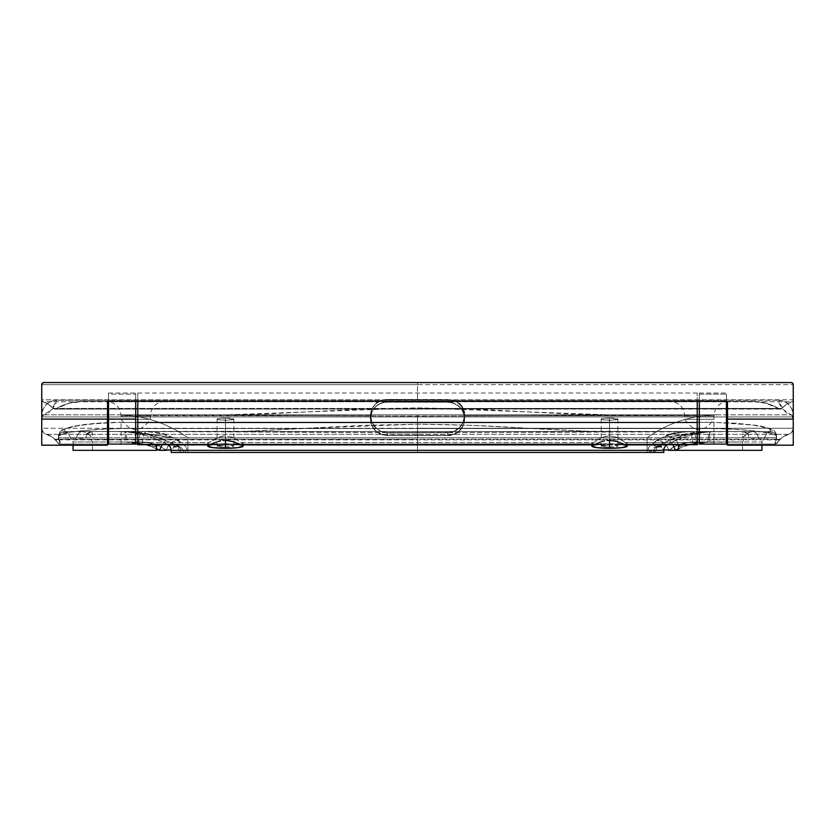 <?xml version="1.0" encoding="UTF-8"?>
<svg xmlns="http://www.w3.org/2000/svg" width="835" height="835" viewBox="0 0 835 835"><rect width="100%" height="100%" fill="white"/><g stroke="black" fill="none" stroke-linecap="round" stroke-linejoin="round"><path stroke-width="0.63" stroke-dasharray="4.17 3.13" d="M41.75 428.282A6.262 6.262 0 0 0 46.363 434.325A19.393 19.393 0 0 1 54.891 439.252A2.087 2.087 0 0 0 58.45 437.77L121.075 437.822L121.075 428.553L97.048 429.336L76.768 431.351L63.23 433.845L58.45 436.006L59.671 444.084L121.075 444.084L59.671 444.084A2.087 2.087 58.8 0 1 57.886 443.061A2.087 2.087 0 0 0 59.671 444.084L107.506 444.084L59.139 444.011L52.97 437.582L46.363 434.325A6.262 6.262 0 0 1 41.75 428.282L417.5 428.282L417.5 434.325L46.363 434.325A6.262 6.262 0 0 1 41.75 428.282L41.75 416.947L417.5 416.947L417.5 428.282L41.75 428.282L42.032 412.333L44.172 406.969L48.179 402.814L50.716 401.416L56.362 400.247L108.55 400.247L108.55 444.084L108.55 400.247L56.362 400.247L55.82 403.66L52.396 409.129L43.837 414.859L225.93 414.859L268.682 413.857L364.644 408.973L417.615 407.908L470.794 408.993L566.568 413.868L609.07 414.859L791.163 414.859L782.604 409.129L779.18 403.66L778.637 400.247L781.539 400.539L786.841 402.835L790.839 406.989L792.979 412.344L793.166 429.294L791.288 432.843L788.637 434.325A19.393 19.393 0 0 0 780.109 439.252L777.114 443.061A19.393 19.393 0 0 1 788.637 434.325L782.03 437.582L775.861 444.011L727.494 444.084L775.329 444.084A2.087 2.087 0 0 0 777.114 443.061A2.087 2.087 0 0 1 775.329 444.084L776.55 436.006L776.55 437.77L776.55 436.006L775.35 435.014L771.791 433.845L748.828 430.234L726.241 428.762L713.925 428.553L713.925 437.822L121.075 437.822L121.075 428.553L713.925 428.553L713.925 437.822L776.55 437.77A2.087 2.087 0 0 0 780.109 439.252A19.393 19.393 0 0 1 788.637 434.325L46.363 434.325A19.393 19.393 0 0 1 57.886 443.061L54.891 439.252L417.5 439.252L417.5 439.857L417.5 437.78L86.099 437.78L81.152 438.354L58.45 437.78A2.087 2.087 0 0 1 54.891 439.252A19.393 19.393 0 0 0 46.363 434.325L43.712 432.843L41.833 429.294M679.763 444.731L685.159 442.633L692.486 441.997L761.938 441.997L761.938 445.191L761.938 441.997L709.948 441.997L695.273 443.249L678.511 446.777M156.489 446.777L139.8 443.26L125.052 441.997L73.062 441.997L73.062 445.191L73.062 441.997L142.514 441.997L149.82 442.623L155.237 444.731M174.077 447.184L174.849 446.798L173.231 446.798L175.726 444.878L167.971 444.878A104.563 104.563 0 0 0 116.9 431.559L138.13 432.123L168.827 437.143L169.954 436.768L168.305 435.275L161.604 433.041L146.741 431.559L416.488 432.687L770.288 431.559L708.633 431.559L770.288 431.559L770.016 429.294L767.845 428.219L753.734 425.151L735.499 423.168L713.925 422.395L115.543 422.447L94.564 423.564L77.592 425.746L65.819 428.772L64.712 429.764L64.712 431.559L225.93 431.559L123.455 431.559C137.984 431.685 152.325 434.774 166.478 440.828L175.726 444.878L161.259 438.761L145.092 433.95L134.205 432.154L116.9 431.559A104.563 104.563 0 0 1 167.971 444.878L175.225 444.596L173.784 445.744L173.513 447.341L179.274 444.909L183.815 444.878L178.857 440.828A10.438 7.932 123.3 0 0 166.374 450.347A10.438 7.932 -56.7 0 1 178.857 440.828C169.401 434.858 157.387 431.768 142.837 431.559L153.139 432.186L162.762 434.023L175.319 438.813L183.815 444.878L417.5 444.878L417.5 431.559L417.5 444.878L651.185 444.878L659.671 438.813L672.269 434.023L681.871 432.175L692.163 431.559L417.5 431.559L770.288 431.559L142.837 431.559A10.438 4.008 90 0 0 138.819 441.997C150.352 442.08 159.537 444.867 166.374 450.347L73.062 450.347L166.374 450.347L160.936 446.767L150.728 443.208L142.921 442.132L127.129 441.997L143.662 444.032L156.562 448.719M174.567 446.944L174.849 446.798A6.262 5.855 -120.5 0 1 183.523 452.434L186.81 450.336A6.262 5.866 -90 0 0 183.815 444.878A6.262 5.866 90 0 1 186.81 450.336L417.5 450.336L417.5 444.878L183.815 444.878L174.849 446.798A6.262 5.855 59.5 0 1 183.523 452.434L181.362 452.434A6.262 5.897 -56.5 0 0 173.231 446.798A6.262 5.897 123.5 0 1 181.362 452.434L178.826 450.336A6.262 6.064 -90 0 0 175.726 444.878A6.262 6.064 90 0 1 178.826 450.336L171.175 450.336A6.262 6.262 0 0 0 167.971 444.878A6.262 6.262 0 0 1 171.175 450.336L171.175 452.434L171.175 450.336L178.826 450.336L181.362 452.434L171.175 452.434L647.125 452.434L647.125 437.801L187.875 437.801L647.125 437.801L647.125 452.434L417.5 452.434L417.5 437.801L417.5 452.434L183.523 452.434L186.81 450.336L417.5 450.336L417.5 452.434L417.5 450.336L648.19 450.336L651.477 452.434L417.5 452.434L653.638 452.434L656.174 450.336L663.825 450.336L663.825 452.434L653.638 452.434L663.825 452.434L663.825 450.336A6.262 6.262 0 0 1 667.029 444.878A104.563 104.563 0 0 1 718.1 431.559A104.563 104.563 0 0 0 667.029 444.878L659.274 444.878L667.029 444.878A6.262 6.262 0 0 0 663.825 450.336L656.174 450.336A6.262 6.064 -90 0 1 659.274 444.878L668.522 440.828L659.274 444.878L661.769 446.798L660.454 444.919L659.274 444.878A6.262 6.064 90 0 0 656.174 450.336L653.638 452.434A6.262 5.897 -123.5 0 1 661.769 446.798L660.151 446.798L661.487 447.341L661.769 446.798A6.262 5.897 56.5 0 0 653.638 452.434L651.477 452.434A6.262 5.855 -59.5 0 1 660.151 446.798L660.923 447.184M159.589 450.347C149.194 444.711 138.37 441.924 127.129 441.997A10.438 3.674 90 0 0 123.455 431.559A10.438 3.674 -90 0 1 127.129 441.997L138.819 441.997A10.438 4.008 -90 0 1 142.837 431.559L91.881 431.559L92.654 435.62L92.048 437.279L86.798 432.666L82.769 431.559L126.367 431.559L64.712 431.559L246.69 431.277L364.217 425.318L417.991 424.18L471.598 425.349L588.362 431.277L688.259 431.559L673.386 433.052L666.674 435.296L665.046 436.768L666.184 437.143L696.933 432.123L718.1 431.559L700.763 432.165L689.835 433.97L668.522 440.828C682.602 434.784 696.943 431.695 711.545 431.559A10.438 3.674 -90 0 0 707.871 441.997L742.586 441.997L688.123 442.529L677.216 445.337L668.626 450.347L742.586 450.347L668.626 450.347A10.438 7.932 -123.3 0 0 656.143 440.828L651.185 444.878L655.736 444.919L660.151 446.798L651.185 444.878L417.5 444.878L417.5 450.336L648.19 450.336A6.262 5.866 -90 0 1 651.185 444.878A6.262 5.866 90 0 0 648.19 450.336L651.477 452.434A6.262 5.855 120.5 0 1 660.151 446.798L660.433 446.944M627.294 444.878L591.806 444.878L627.294 444.878M243.194 444.878L207.706 444.878L243.194 444.878M699.312 400.247L699.312 444.084L699.312 400.247L135.688 400.247L699.312 400.247L699.312 394.12L726.45 394.12L726.45 400.247L778.637 400.247L699.312 400.247L699.312 393.003L699.312 401.353L670.087 401.353L699.312 401.353L670.087 401.353L699.312 401.353L699.312 415.966L699.312 401.353L670.087 401.353L728.538 401.353L699.312 401.353L728.538 401.353L699.312 401.353L728.538 401.353L699.312 401.353L699.312 415.966L684.7 415.966L699.312 415.966L699.312 419.306L699.312 415.966L713.925 415.966L684.7 415.966L699.312 415.966L699.312 419.306L713.925 419.306L699.312 419.306L699.312 415.966L713.925 415.966L699.312 415.966L699.312 393.128L699.312 394.141L726.45 394.12L726.45 401.353L726.45 393.003L726.45 400.247L699.312 400.247M697.225 444.084L137.775 444.084L697.225 444.084M135.688 401.353L135.688 419.306L121.075 419.306L150.3 419.306L135.688 419.306L135.688 415.966L121.075 415.966L135.688 415.966L135.688 419.306L135.688 415.966L150.3 415.966L121.075 415.966L135.688 415.966L135.688 401.353L164.912 401.353L106.462 401.353L135.688 401.353L106.462 401.353L135.688 401.353L135.688 415.966L135.688 393.003L135.688 444.084L135.688 400.247L108.55 400.247L135.688 400.247L135.688 394.12L108.55 394.12L108.55 400.247L108.55 393.003L108.55 401.353M726.45 444.084L726.45 400.247L726.45 444.084M187.875 452.434L647.125 452.434L187.875 452.434L187.875 437.801L187.875 452.434M793.25 428.282L417.5 428.282L417.5 416.947L793.25 416.947L793.25 428.282L793.25 415.225L793.25 428.282A6.262 6.262 0 0 1 788.637 434.325A6.262 6.262 0 0 0 793.25 428.282A6.262 6.262 0 0 1 788.637 434.325L417.5 434.325L417.5 428.282L793.25 428.282M647.125 437.801L647.125 452.434L647.125 437.801L187.875 437.801A121.263 121.263 0 0 0 116.9 414.859L417.5 414.859L116.9 414.859A121.263 121.263 0 0 1 187.875 437.801A121.263 121.263 0 0 0 116.9 414.859L416.623 416.164L718.1 414.859L417.5 414.859L718.1 414.859A121.263 121.263 0 0 0 647.125 437.801A121.263 121.263 0 0 1 718.1 414.859A121.263 121.263 0 0 0 647.125 437.801A121.263 121.263 0 0 1 718.1 414.859L417.5 414.859L417.5 437.801L647.125 437.801M187.875 437.801L417.5 437.801L417.5 414.859L116.9 414.859A121.263 121.263 0 0 1 187.875 437.801M225.93 414.859C321.444 416.435 513.713 416.435 609.07 414.859L417.563 407.908L225.93 414.859M167.971 444.878A104.563 104.563 0 0 0 116.9 431.559A104.563 104.563 0 0 1 167.678 444.711M667.322 444.711A104.563 104.563 0 0 1 718.1 431.559A104.563 104.563 0 0 0 667.029 444.878M609.07 431.559C608.465 432.311 579.208 431.121 521.301 427.969C492.921 425.881 458.3 424.618 417.427 424.18L313.699 427.969C254.289 431.163 225.032 432.363 225.93 431.559C318.907 432.927 516.249 432.916 609.07 431.559M54.891 439.252L780.067 439.293A2.087 2.087 45.1 0 1 776.498 437.822A2.087 2.087 -134.9 0 0 780.067 439.293L777.114 443.061A2.087 2.087 0 0 1 775.329 444.084L713.925 444.084L775.329 444.084L774.765 441.945L776.498 437.822L713.925 437.822L713.925 444.084L713.925 437.822L121.075 437.822L121.075 444.084L713.925 444.084L121.075 444.084L121.075 437.822L58.502 437.822A2.087 2.087 -45.1 0 1 54.933 439.293L54.891 439.252A2.087 2.087 0 0 0 58.45 437.78L58.45 437.77A2.087 2.087 0 0 1 54.891 439.252M135.688 402.313L135.688 393.4L135.688 394.12L108.55 394.12L108.55 393.045L108.55 402.313M123.455 431.559C139.549 432.05 153.817 435.098 166.28 440.692A10.438 2.505 -67.5 0 0 162.261 444.711A10.438 2.505 112.5 0 1 166.249 440.692L175.454 444.627L179.034 447.372L174.536 446.955L170.81 450.347L166.374 450.347L170.382 450.347M678.438 448.719L691.297 444.043L707.871 441.997C696.599 441.934 685.775 444.721 675.411 450.347M678.438 450.347L761.938 450.347L678.438 450.347M121.075 422.395L713.925 422.291L713.925 428.553C752.074 429.806 772.949 432.29 776.55 436.006L776.55 437.78A6.262 6.262 0 0 0 770.288 431.559L767.208 432.927L770.288 431.559L708.633 431.559A10.438 1.305 90 0 1 709.948 441.997L692.486 441.997A10.438 4.227 90 0 0 688.259 431.559L770.288 431.559A6.262 6.262 0 0 1 776.55 437.78A2.087 2.087 0 0 0 780.109 439.252A2.087 2.087 0 0 1 776.55 437.77L753.838 438.354L748.901 437.78L417.5 437.78L417.5 439.857L417.5 439.252L780.109 439.252A2.087 2.087 0 0 1 776.55 437.78L58.45 437.801A6.262 6.262 0 0 1 64.712 431.559L146.741 431.559A10.438 4.227 -90 0 0 142.514 441.997L125.052 441.997A10.438 1.305 -90 0 1 126.367 431.559L64.712 431.559L67.792 432.927L64.712 431.559A6.262 6.262 0 0 0 58.45 437.78A6.262 6.262 0 0 1 64.712 431.559L82.769 431.559A6.262 5.939 -90 0 0 76.83 437.78A6.262 5.939 90 0 1 82.769 431.559L88.051 433.49L91.881 431.559A6.262 5.782 -90 0 0 86.099 437.78A6.262 5.782 90 0 1 91.881 431.559L692.163 431.559A10.438 4.008 90 0 1 696.181 441.997L707.871 441.997A10.438 3.674 90 0 1 711.545 431.559L752.231 431.559L748.212 432.666L742.983 437.279L742.346 435.661L743.119 431.559A6.262 5.782 -90 0 1 748.901 437.78A6.262 5.782 90 0 0 743.119 431.559L747.001 433.448L752.231 431.559A6.262 5.939 -90 0 1 758.17 437.78A6.262 5.939 90 0 0 752.231 431.559L770.288 431.559A6.262 6.262 0 0 1 776.55 437.78A6.262 6.262 0 0 0 770.288 431.559C766.509 432.937 766.509 432.937 770.288 431.559C766.509 432.937 766.509 432.937 770.288 431.559A6.262 6.262 0 0 1 776.55 437.78L776.55 437.78A6.262 6.262 0 0 0 770.288 431.559A6.262 6.262 0 0 1 776.55 437.78A6.262 6.262 0 0 0 770.288 431.559L770.288 429.764C766.916 426.08 748.129 423.616 713.925 422.395L121.075 422.395C86.944 423.606 68.157 426.069 64.712 429.764L64.712 431.559C68.491 432.937 68.491 432.937 64.712 431.559C68.491 432.937 68.491 432.937 64.712 431.559A6.262 6.262 0 0 0 58.45 437.78L58.45 437.78A6.262 6.262 0 0 1 64.712 431.559A6.262 6.262 0 0 0 58.45 437.78A6.262 6.262 0 0 1 64.712 431.559A6.262 6.262 0 0 0 58.45 437.78L58.45 437.77A6.262 6.262 180 0 1 64.712 431.507A6.262 6.262 -0 0 0 58.45 437.77L58.45 436.006A6.262 6.242 180 0 1 64.712 429.764A6.262 6.242 -0 0 0 58.45 436.006C62.134 432.279 83.009 429.806 121.075 428.553L121.075 422.291L121.075 428.553L713.925 428.553L713.925 422.395M678.438 446.516L709.948 441.997A10.438 1.305 -90 0 0 708.633 431.559L667.405 437.081L669.534 434.116L688.259 431.559A10.438 4.227 -90 0 1 692.486 441.997C684.543 442.112 679.867 443.615 678.438 446.516M672.739 444.711A10.438 2.505 67.5 0 0 668.751 440.692A10.438 2.505 67.5 0 0 668.522 440.828A10.438 2.505 -112.5 0 1 668.751 440.692A10.438 2.505 -112.5 0 1 672.739 444.711M743.119 431.559L749.757 434.169L745.801 434.461M692.163 431.559C677.613 431.768 665.599 434.858 656.143 440.828A10.438 7.932 56.7 0 1 668.626 450.347C675.484 444.857 684.669 442.08 696.181 441.997A10.438 4.008 -90 0 0 692.163 431.559M89.23 434.492L88.656 433.97M156.562 446.516C155.122 443.615 150.446 442.112 142.514 441.997A10.438 4.227 90 0 1 146.741 431.559L165.445 434.106L167.605 437.091L126.367 431.559A10.438 1.305 90 0 0 125.052 441.997L156.562 446.516M776.56 437.916L776.56 437.916C776.059 433.615 772.949 431.945 767.208 432.927L761.938 441.997M58.44 437.916L58.44 437.916C58.941 433.615 62.051 431.945 67.792 432.927L73.062 441.997M59.671 444.084L60.224 441.924L58.502 437.822A2.087 2.087 134.9 0 1 54.933 439.293L57.886 443.061A2.087 2.087 0 0 0 59.671 444.084M776.55 436.006A6.262 6.242 -0 0 0 770.288 429.764A6.262 6.242 180 0 1 776.55 436.006C775.318 431.622 773.878 429.461 772.229 429.524C765.278 427.04 759.589 425.61 755.164 425.224L713.925 422.291M776.55 437.77A6.262 6.262 -0 0 0 770.288 431.507A6.262 6.262 180 0 1 776.55 437.77M43.837 414.859L791.163 414.859L793.25 416.947L41.75 416.947L43.837 414.859L41.75 416.947L43.837 414.859L41.75 416.947L42.846 409.547L45.977 404.704L50.716 401.416L56.362 400.247C52.188 409.954 48.012 414.828 43.837 414.859L42.877 415.089M41.75 416.947L41.75 419.681L43.305 414.797L42.627 415.245M793.25 416.947L791.163 414.859C786.987 414.828 782.812 409.954 778.637 400.247L784.295 401.416L789.033 404.704L792.154 409.557L793.25 415.225L793.25 419.681L791.695 414.797L792.373 415.245M792.123 415.089L791.163 414.859M43.837 382.566L417.5 382.566L417.5 384.653L41.75 384.653A2.087 2.087 0 0 1 43.837 382.566L791.163 382.566A2.087 2.087 0 0 1 793.25 384.653L793.25 399.819L417.5 399.819L417.5 401.792L43.159 401.792A2.087 2.087 0 0 1 41.75 399.819L417.5 399.819L41.75 399.819L41.75 384.653L417.5 384.653L417.5 399.819L417.5 384.653L793.25 384.653L793.25 445.191L793.25 419.097L727.494 419.097L727.494 401.353L751.5 401.353L727.494 401.353L727.494 419.097L793.25 419.097L793.25 399.819A2.087 2.087 0 0 1 791.841 401.792L793.25 399.819A2.087 2.087 0 0 1 791.841 401.792A24.246 24.246 0 0 0 781.821 408.409L786.424 404.474L791.841 401.792L43.159 401.792L41.75 399.819L41.75 384.653A2.087 2.087 0 0 1 43.837 382.566M53.179 408.409L417.5 408.409L417.5 409.087L55.768 408.806A2.087 2.087 0 0 1 53.179 408.409L48.576 404.474L43.159 401.792A24.246 24.246 0 0 1 53.179 408.409L781.821 408.409A24.246 24.246 0 0 1 791.841 401.792L417.5 401.792L417.5 399.819L793.25 399.819A2.087 2.087 0 0 1 791.841 401.792A24.246 24.246 0 0 0 781.821 408.409A2.087 2.087 0 0 1 779.232 408.806L781.821 408.409A2.087 2.087 0 0 1 779.232 408.806A55.319 55.319 0 0 0 751.5 401.353L765.862 403.253L779.232 408.806L54.4 409.067L53.179 408.409A24.246 24.246 0 0 0 43.159 401.792A24.246 24.246 0 0 1 53.179 408.409A2.087 2.087 0 0 0 55.768 408.806A55.319 55.319 0 0 1 83.5 401.353L751.5 401.353A55.319 55.319 0 0 1 779.232 408.806L417.5 409.087L417.5 408.409L781.821 408.409A2.087 2.087 0 0 1 779.232 408.806A55.319 55.319 0 0 0 751.5 401.353L83.5 401.353L69.138 403.253L55.768 408.806A55.319 55.319 0 0 1 83.5 401.353A55.319 55.319 0 0 0 55.768 408.806A2.087 2.087 0 0 1 53.179 408.409M107.506 401.353L83.5 401.353L107.506 401.353L107.506 445.191L107.506 401.353M129.989 401.353L106.462 401.353L129.989 401.353M141.386 401.353L164.912 401.353L141.386 401.353M41.75 445.191L41.75 399.819L41.75 419.097L107.506 419.097L41.75 419.097L41.75 445.191M727.494 445.191L727.494 419.097L727.494 445.191M41.75 399.819A2.087 2.087 0 0 0 43.159 401.792A2.087 2.087 0 0 1 41.75 399.819M136.408 419.306L135.688 419.306L136.408 419.306M138.537 419.306L137.117 419.306L138.537 419.306M141.282 419.306L139.925 419.306L141.282 419.306M143.808 419.306L146.021 419.306L143.808 419.306M149.183 419.306L146.021 419.306L149.183 419.306M164.912 401.353C156.041 402.219 151.166 407.094 150.3 415.966L135.688 415.966L150.3 415.966L150.3 419.306C140.739 432.958 131.001 432.958 121.075 419.306L135.688 419.306L121.075 419.306L121.075 415.966C120.209 407.094 115.334 402.219 106.462 401.353M699.312 419.306L684.7 419.306L699.312 419.306M697.883 419.306L696.463 419.306L697.883 419.306M695.075 419.306L696.463 419.306L695.075 419.306M692.424 419.306L693.718 419.306L692.424 419.306M688.979 419.306L685.817 419.306L688.979 419.306M684.982 419.306L685.817 419.306L684.982 419.306M700.742 419.306L702.162 419.306L700.742 419.306M703.55 419.306L702.162 419.306L703.55 419.306M706.201 419.306L704.907 419.306L706.201 419.306M709.646 419.306L712.808 419.306L709.646 419.306M713.643 419.306L712.808 419.306L713.643 419.306M793.25 384.653A2.087 2.087 0 0 0 791.163 382.566L417.5 382.566L417.5 384.653L793.25 384.653M387.252 402.167L387.252 399.631L383.902 399.923L379.278 401.426L375.447 404.025L371.857 409.014L370.865 412.083L370.531 418.732A16.7 16.564 0 0 1 387.252 402.167L447.79 402.24L447.79 399.694L387.252 399.631L387.252 402.167L447.79 402.24A16.7 16.564 -0 0 1 464.469 418.805A16.7 16.564 -0 0 1 447.748 435.369L447.748 432.749L454.25 431.33L460.628 426.278L463.143 421.999L464.469 415.433L463.133 409.077L459.542 404.088L454.282 400.863L447.79 399.694L447.79 402.24L454.177 403.514L459.594 407.104L463.206 412.49L464.156 415.59L464.145 422.051L463.185 425.161L459.563 430.526L457.027 432.582L454.146 434.116L447.748 435.369L387.21 435.296A16.7 16.564 0 0 1 370.531 418.732L370.531 415.371L371.857 421.936L376.032 428.031L380.739 431.236L387.21 432.676L387.21 435.296L387.21 432.676L447.748 432.749L447.748 435.369L387.21 435.296L383.954 434.972L377.942 432.499L373.339 427.927L370.855 421.957L370.531 418.732L371.805 412.386L375.426 407.01L377.963 404.954L380.854 403.43L387.252 402.167M627.294 446.015A17.744 2.286 0 0 0 609.55 443.729L609.55 435.786L604.592 436.507L598.309 439.335L591.932 443.375L593.842 444.711A17.744 2.286 180 0 1 591.806 443.646A17.744 2.286 180 0 1 593.842 442.581L602.327 437.289L609.55 435.786L616.762 437.289L625.258 442.581L697.225 442.581L697.225 444.711L697.225 393.003L697.225 415.736L464.677 415.736L464.385 412.354L461.849 406.405L457.288 402.136L451.213 399.819L387.252 399.443L387.252 401.969L380.77 403.232L375.28 406.864L371.617 412.313L370.322 418.732L370.322 415.371L371.773 422.27L374.351 426.518L380.739 431.486L387.21 432.906L387.21 435.505A16.909 16.773 0 0 1 370.322 418.732A16.909 16.773 0 0 1 387.252 401.969L387.252 399.443L383.849 399.746L380.656 400.623L375.301 403.889L371.669 408.931L370.322 415.371L370.646 421.999L371.606 425.14L375.27 430.578L380.75 434.221L387.21 435.505L387.21 432.906L451.098 432.613L457.11 429.921L461.671 425.213L464.281 419.076L464.677 415.736L697.225 415.736L697.225 442.581L625.258 442.581L616.762 437.289L609.55 435.786L609.55 443.729A17.744 2.286 0 0 0 591.806 446.015M609.55 418.022A8.35 1.075 180 0 1 617.9 419.097A8.35 1.075 180 0 1 609.55 420.172L609.55 447.09A8.35 1.075 0 0 0 617.9 446.015A8.35 1.075 0 0 0 609.55 444.94L609.55 418.022L609.55 444.94L601.2 446.015L606.356 447.007L615.458 446.777L617.743 446.224L617.263 445.598L609.55 444.94A8.35 1.075 0 0 0 601.2 446.015A8.35 1.075 0 0 0 609.55 447.09L609.55 420.172A8.35 1.075 180 0 1 601.2 419.097A8.35 1.075 180 0 1 609.55 418.022L617.9 419.097L612.744 420.099L603.642 419.859L601.357 419.306L601.837 418.69L609.55 418.022M225.45 418.022A8.35 1.075 180 0 1 233.8 419.097A8.35 1.075 180 0 1 225.45 420.172L225.45 447.09A8.35 1.075 0 0 0 233.8 446.015A8.35 1.075 0 0 0 225.45 444.94L225.45 418.022L225.45 444.94L217.1 446.015L222.256 447.007L231.358 446.777L233.643 446.224L233.163 445.598L225.45 444.94A8.35 1.075 0 0 0 217.1 446.015A8.35 1.075 0 0 0 225.45 447.09L225.45 420.172A8.35 1.075 180 0 1 217.1 419.097A8.35 1.075 180 0 1 225.45 418.022L233.8 419.097L228.644 420.099L219.542 419.859L217.257 419.306L217.737 418.69L225.45 418.022M243.194 446.015A17.744 2.286 0 0 0 225.45 443.729L225.45 435.786L232.673 437.289L241.158 442.581L593.842 442.581L241.158 442.581L232.673 437.289L225.45 435.786L220.523 436.496L214.209 439.335L207.832 443.375L209.742 444.711A17.744 2.286 180 0 1 207.706 443.646A17.744 2.286 180 0 1 209.742 442.581L218.238 437.289L225.45 435.786L225.45 443.729A17.744 2.286 0 0 0 207.706 446.015M370.322 415.736L137.775 415.736L137.775 442.581L209.742 442.581L137.775 442.581L137.775 415.736L370.322 415.736L371.773 422.27L375.437 427.739L380.739 431.486L387.21 432.906L451.098 432.613L455.733 430.818L459.594 427.791L463.248 422.291L464.677 415.444L464.677 418.805A16.909 16.773 -0 0 1 447.748 435.567L447.748 432.979L447.748 435.567L387.21 435.505L447.748 435.567L451.046 435.254L457.142 432.76L461.818 428.136L463.383 425.245L464.677 418.826L464.354 415.548L461.839 409.505L459.741 406.958L454.261 403.326L447.79 402.032L447.79 399.506L387.252 399.443L382.211 400.122L377.785 402.021M137.775 415.736L137.775 393.003L137.775 415.736M137.775 442.581L137.775 444.711L137.775 442.581M627.294 443.646A17.744 2.286 180 0 0 625.258 442.581L627.294 443.646L625.258 444.711A17.744 2.286 180 0 0 627.294 443.646L627.294 444.711M243.194 443.646A17.744 2.286 180 0 0 241.158 442.581L243.194 443.646L241.158 444.711A17.744 2.286 180 0 0 243.194 443.646L243.194 444.711M601.2 443.99L617.9 443.99M625.947 445.139L626.949 445.566M592.151 445.566L593.153 445.139M208.051 445.566L209.053 445.139M217.1 443.99L233.8 443.99M241.847 445.139L242.849 445.566M376.491 402.898L371.669 408.931L370.322 415.371M459.208 403.524L454.428 400.716L447.79 399.506L447.79 402.032L387.252 401.969L447.79 402.032A16.909 16.773 -0 0 1 464.677 418.805M464.677 415.736L464.385 412.354M464.469 418.805L464.469 415.433L463.143 421.999L459.553 427.52L454.25 431.33L451.088 432.384L387.21 432.676L380.739 431.236L375.458 427.457L371.857 421.936L370.531 415.371L371.857 409.014L375.447 404.025L380.739 400.8L387.252 399.631L451.13 399.996L457.089 402.24L461.578 406.374L464.124 412.146L464.469 415.433M778.637 439.857L56.362 439.857M699.312 393.003L726.45 393.003M108.55 393.003L135.688 393.003M92.414 450.347L92.414 441.997L89.491 434.722L85.243 434.169L91.881 431.559M742.586 450.347L742.586 441.997L745.968 434.304M678.27 444.711L676.82 441.026L674.983 438.897L669.43 436.59L708.633 431.559M711.545 431.559L695.137 432.937C677.749 436.277 669.263 440.588 668.72 440.692L659.546 444.627L655.966 447.372L660.464 446.955L664.19 450.347M126.367 431.559L165.57 436.59L162.595 437.269L159.61 439.273L156.73 444.711M58.45 436.006C62.468 428.501 55.903 431.893 71.998 426.654C84.168 423.982 100.534 422.531 121.075 422.291M728.538 401.353C719.666 402.219 714.791 407.094 713.925 415.966L713.925 419.306C703.999 432.958 694.261 432.958 684.7 419.306L684.7 415.966C683.834 407.094 678.959 402.219 670.087 401.353M780.276 409.087L54.724 409.087M617.9 419.097L617.9 446.015M233.8 419.097L233.8 446.015M207.706 443.646L207.706 444.711M591.806 443.646L591.806 444.711M697.225 393.003L137.775 393.003M217.1 419.097L217.1 446.015M601.2 419.097L601.2 446.015"/><path stroke-width="1.25" d="M678.511 446.777L678.438 450.347L675.411 450.347L761.938 450.347L761.938 445.191L761.938 450.347L678.438 450.347L678.531 446.13L680.431 444.283M154.559 444.283L156.469 446.13L156.562 450.347L156.489 446.777M73.062 445.191L73.062 450.347L73.062 445.191M108.55 444.084L135.688 444.084L135.688 419.097L108.55 419.097L108.55 444.084L107.506 444.084L108.55 444.084L108.55 419.097L135.688 419.097L135.688 401.353L135.688 444.084L108.55 444.084M667.029 444.878A6.262 6.262 0 0 0 663.825 450.336L663.825 452.434L171.175 452.434L663.825 452.434L663.825 450.336A6.262 6.262 0 0 1 667.029 444.878L627.294 444.878L667.029 444.878A104.563 104.563 0 0 1 667.322 444.711M591.806 444.878L243.194 444.878L591.806 444.878M207.706 444.878L167.971 444.878A6.262 6.262 0 0 1 171.175 450.336L171.175 452.434L171.175 450.336A6.262 6.262 0 0 0 167.971 444.878L207.706 444.878M699.312 444.084L726.45 444.084L699.312 444.084L699.312 401.353L699.312 444.084M137.775 444.084L135.688 444.084L137.775 444.084M727.494 444.084L726.45 444.084L726.45 401.353L726.45 444.084L727.494 444.084M41.833 429.294L41.75 428.282M663.825 450.336L171.175 450.336L663.825 450.336M108.55 401.353L108.55 419.097L108.55 401.353M156.562 450.347L73.062 450.347L156.562 450.347M155.801 448.353L159.589 450.347A10.438 2.505 112.5 0 1 162.261 444.711A10.438 2.505 -67.5 0 0 159.589 450.347L171.154 449.846M663.846 449.846L675.411 450.347L679.168 448.364M675.411 450.347A10.438 2.505 67.5 0 0 672.739 444.711A10.438 2.505 -112.5 0 1 675.411 450.347L668.626 450.347M166.374 450.347L159.589 450.347M727.494 401.353L107.506 401.353L107.506 419.097L41.75 419.097L41.75 445.191L41.75 384.653L41.75 419.097L107.506 419.097L107.506 401.353L727.494 401.353L727.494 419.097L727.494 401.353M791.163 382.566L792.634 383.181L793.25 384.653L793.25 419.097L727.494 419.097L727.494 445.191L793.25 445.191L793.25 384.653A2.087 2.087 0 0 0 791.163 382.566L43.837 382.566L791.163 382.566M41.75 384.653L42.366 383.181L43.837 382.566A2.087 2.087 0 0 0 41.75 384.653M793.25 445.191L793.25 419.097L727.494 419.097L727.494 445.191M107.506 445.191L107.506 419.097L107.506 445.191L41.75 445.191M211.004 444.199L212.497 443.573L211.004 444.199M213.332 443.228L214.219 442.874L213.332 443.228M215.159 442.508L216.129 442.153L215.159 442.508M218.238 441.464L220.513 440.89L218.238 441.464M222.945 440.494L225.45 440.358L222.945 440.494M225.45 448.301L225.45 440.358L232.673 441.464L241.158 444.711L595.104 444.199L241.158 444.711L232.673 441.464L225.45 440.358L225.45 448.301A17.744 2.286 0 0 0 243.194 446.015L237.996 447.633L225.45 448.301L212.904 447.633L207.706 446.015A17.744 2.286 0 0 0 225.45 448.301M596.587 443.573L598.309 442.874L596.587 443.573M599.248 442.508L600.219 442.153L599.248 442.508M602.327 441.464L604.613 440.89L602.327 441.464M607.045 440.494L609.55 440.358L607.045 440.494M609.55 448.301L609.55 440.358L616.762 441.464L625.258 444.711L697.225 444.711L697.225 401.353L697.225 422.458L137.775 422.458L697.225 422.458L697.225 444.711L625.258 444.711L616.762 441.464L609.55 440.358L609.55 448.301A17.744 2.286 0 0 0 627.294 446.015L622.096 447.633L609.55 448.301L597.004 447.633L591.806 446.015A17.744 2.286 0 0 0 609.55 448.301M137.775 401.353L137.775 444.711L209.742 444.711L137.775 444.711L137.775 401.353M617.9 443.99L625.947 445.139M626.949 445.566L627.294 444.711M591.806 444.711L592.151 445.566M593.153 445.139L601.2 443.99M207.706 444.711L208.051 445.566M209.053 445.139L217.1 443.99M233.8 443.99L241.847 445.139M242.849 445.566L243.194 444.711M377.785 402.021L376.491 402.898M464.385 412.354L461.849 406.405L459.208 403.524M678.438 446.516L678.27 444.711M156.73 444.711L156.562 446.516"/></g></svg>
